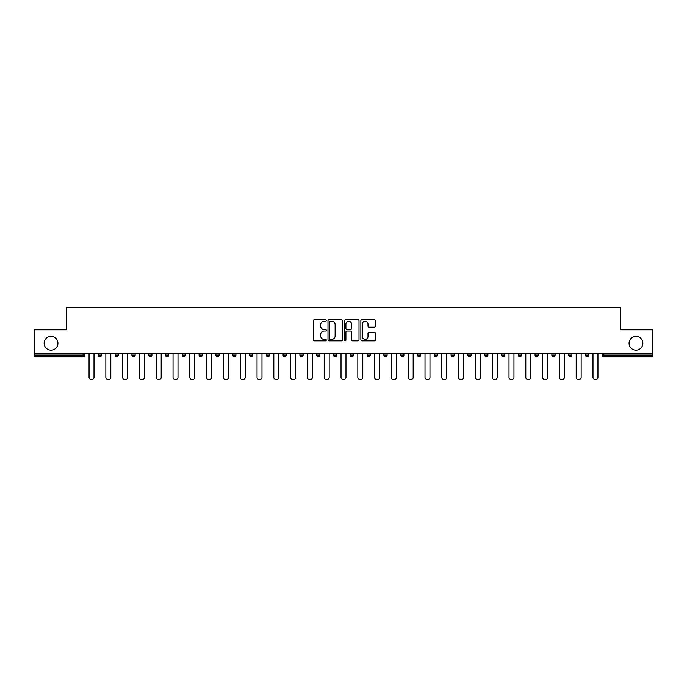 <?xml version="1.0" encoding="UTF-8"?>
<svg xmlns="http://www.w3.org/2000/svg" width="687" height="687" viewBox="0 0 687 687"><rect width="100%" height="100%" fill="white"/><g stroke="black" fill="none" stroke-linecap="round" stroke-linejoin="round"><path stroke-width="1.03" d="M629.069 343.285A6.896 6.896 0 0 0 635.956 350.172A6.896 6.896 0 0 0 642.852 343.285A6.896 6.896 0 0 0 635.956 336.39A6.896 6.896 0 0 0 629.069 343.285M44.148 343.285A6.896 6.896 0 0 0 51.044 350.172A6.896 6.896 0 0 0 57.931 343.285A6.896 6.896 0 0 0 51.044 336.39A6.896 6.896 0 0 0 44.148 343.285M326.273 320.477A0.739 0.739 0 0 0 325.535 319.738L314.303 319.738A1.056 1.056 0 0 0 313.246 320.795L313.246 339.825A1.056 1.056 0 0 0 314.303 340.881L325.535 340.881A0.739 0.739 0 0 0 326.273 340.142A0.739 0.739 0 0 0 325.535 339.395L324.075 339.395A3.383 3.383 0 0 1 320.7 336.02L320.7 334.432A3.383 3.383 0 0 1 324.075 331.048L325.535 331.048A0.739 0.739 0 0 0 326.273 330.31A0.739 0.739 0 0 0 325.535 329.571L324.075 329.571A3.383 3.383 0 0 1 320.7 326.188L320.7 324.599A3.383 3.383 0 0 1 324.075 321.215L325.535 321.215A0.739 0.739 0 0 0 326.273 320.477M374.389 327.192A1.056 1.056 0 0 0 375.445 326.136L375.445 320.795A1.056 1.056 0 0 0 374.389 319.738L361.92 319.738A1.056 1.056 0 0 0 360.864 320.795L360.864 339.825A1.056 1.056 0 0 0 361.92 340.881L374.389 340.881A1.056 1.056 0 0 0 375.445 339.825L375.445 333.375A1.056 1.056 0 0 0 374.389 332.319L369.048 332.319A1.056 1.056 0 0 0 367.992 333.375L367.992 336.57A2.825 2.825 0 0 1 365.166 339.395A2.825 2.825 0 0 1 362.341 336.57L362.341 324.049A2.825 2.825 0 0 1 365.166 321.215A2.825 2.825 0 0 1 367.992 324.049L367.992 326.136A1.056 1.056 0 0 0 369.048 327.192L374.389 327.192M34.35 353.41L34.35 329.829L66.441 329.829L66.441 307.209L620.559 307.209L620.559 329.829L652.65 329.829L652.65 353.41L34.35 353.41L34.35 355.127L83.127 355.127L83.127 353.41M342.573 320.795A1.056 1.056 0 0 0 341.516 319.738L329.047 319.738A1.056 1.056 0 0 0 327.991 320.795L327.991 339.825A1.056 1.056 0 0 0 329.047 340.881L341.516 340.881A1.056 1.056 0 0 0 342.573 339.825L342.573 320.795M345.484 319.738L357.953 319.738A1.056 1.056 0 0 1 359.009 320.795L359.009 339.825A1.056 1.056 0 0 1 357.953 340.881L352.62 340.881A1.056 1.056 0 0 1 351.555 339.825L351.555 332.104A1.056 1.056 0 0 0 350.499 331.048L346.961 331.048A1.056 1.056 0 0 0 345.905 332.104L345.905 340.142A0.739 0.739 0 0 1 345.166 340.881A0.739 0.739 0 0 1 344.427 340.142L344.427 320.795A1.056 1.056 0 0 1 345.484 319.738M84.741 353.41L84.741 355.127A1.614 1.614 0 0 1 83.127 356.742L34.35 356.742L34.35 355.127M652.65 353.41L652.65 356.742L603.873 356.742A1.614 1.614 0 0 1 602.259 355.127L602.259 353.41M98.31 353.41L98.31 355.127L98.31 353.41M83.127 356.742A1.614 1.614 0 0 0 84.741 355.127A1.614 1.614 0 0 1 83.127 356.742L83.127 355.127L84.741 355.127M101.539 355.127A1.614 1.614 0 0 1 99.924 356.742A1.614 1.614 0 0 0 101.539 355.127A1.614 1.614 0 0 1 99.924 356.742A1.614 1.614 0 0 1 98.31 355.127L101.539 355.127L101.539 353.41M115.107 353.41L115.107 355.127L115.107 353.41M118.344 353.41L118.344 355.127L118.344 353.41M135.141 353.41L135.141 355.127L131.913 355.127A1.614 1.614 0 0 0 133.527 356.742A1.614 1.614 0 0 1 131.913 355.127L131.913 353.41M151.939 353.41L151.939 355.127L148.71 355.127A1.614 1.614 0 0 0 150.324 356.742A1.614 1.614 0 0 1 148.71 355.127L148.71 353.41M165.507 353.41L165.507 355.127L165.507 353.41M168.736 353.41L168.736 355.127L168.736 353.41M182.304 353.41L182.304 355.127L182.304 353.41M185.533 353.41L185.533 355.127A1.614 1.614 0 0 1 183.918 356.742A1.614 1.614 0 0 1 182.304 355.127L185.533 355.127A1.614 1.614 0 0 1 183.918 356.742M202.33 353.41L202.33 355.127A1.614 1.614 0 0 1 200.716 356.742A1.614 1.614 0 0 1 199.101 355.127L199.101 353.41M217.513 356.742A1.614 1.614 0 0 0 219.127 355.127L219.127 353.41L219.127 355.127A1.614 1.614 0 0 1 217.513 356.742A1.614 1.614 0 0 1 215.898 355.127L215.898 353.41M235.924 353.41L235.924 355.127L232.695 355.127A1.614 1.614 0 0 0 234.31 356.742A1.614 1.614 0 0 1 232.695 355.127L232.695 353.41M252.722 353.41L252.722 355.127A1.614 1.614 0 0 1 251.107 356.742A1.614 1.614 0 0 1 249.493 355.127L249.493 353.41M266.29 353.41L266.29 355.127L266.29 353.41M269.527 353.41L269.527 355.127A1.614 1.614 0 0 1 267.904 356.742A1.614 1.614 0 0 1 266.29 355.127L269.527 355.127A1.614 1.614 0 0 1 267.904 356.742M283.096 353.41L283.096 355.127L283.096 353.41M286.324 353.41L286.324 355.127A1.614 1.614 0 0 1 284.71 356.742A1.614 1.614 0 0 1 283.096 355.127L286.324 355.127A1.614 1.614 0 0 1 284.71 356.742M303.122 353.41L303.122 355.127L299.893 355.127A1.614 1.614 0 0 0 301.507 356.742A1.614 1.614 0 0 1 299.893 355.127L299.893 353.41M319.919 353.41L319.919 355.127A1.614 1.614 0 0 1 318.304 356.742A1.614 1.614 0 0 1 316.69 355.127L316.69 353.41M333.487 353.41L333.487 355.127L333.487 353.41M336.716 353.41L336.716 355.127A1.614 1.614 0 0 1 335.101 356.742A1.614 1.614 0 0 1 333.487 355.127A1.614 1.614 0 0 0 335.101 356.742A1.614 1.614 0 0 1 333.487 355.127L336.716 355.127A1.614 1.614 0 0 1 335.101 356.742M353.513 353.41L353.513 355.127A1.614 1.614 0 0 1 351.899 356.742A1.614 1.614 0 0 1 350.284 355.127L350.284 353.41M367.081 355.127A1.614 1.614 0 0 0 368.696 356.742A1.614 1.614 0 0 0 370.31 355.127L370.31 353.41L370.31 355.127L367.081 355.127A1.614 1.614 0 0 0 368.696 356.742A1.614 1.614 0 0 1 367.081 355.127L367.081 353.41M383.878 353.41L383.878 355.127L383.878 353.41M387.107 353.41L387.107 355.127A1.614 1.614 0 0 1 385.493 356.742A1.614 1.614 0 0 1 383.878 355.127A1.614 1.614 0 0 0 385.493 356.742A1.614 1.614 0 0 1 383.878 355.127L387.107 355.127A1.614 1.614 0 0 1 385.493 356.742M400.676 353.41L400.676 355.127L400.676 353.41M403.904 353.41L403.904 355.127A1.614 1.614 0 0 1 402.29 356.742A1.614 1.614 0 0 1 400.676 355.127L403.904 355.127A1.614 1.614 0 0 1 402.29 356.742M417.473 353.41L417.473 355.127L417.473 353.41M420.71 353.41L420.71 355.127A1.614 1.614 0 0 1 419.096 356.742A1.614 1.614 0 0 1 417.473 355.127L420.71 355.127A1.614 1.614 0 0 1 419.096 356.742M437.507 353.41L437.507 355.127A1.614 1.614 0 0 1 435.893 356.742A1.614 1.614 0 0 1 434.278 355.127L434.278 353.41M451.076 353.41L451.076 355.127L451.076 353.41M454.305 353.41L454.305 355.127L454.305 353.41M467.873 355.127L471.102 355.127A1.614 1.614 0 0 1 469.487 356.742A1.614 1.614 0 0 0 471.102 355.127L471.102 353.41L471.102 355.127A1.614 1.614 0 0 1 469.487 356.742A1.614 1.614 0 0 1 467.873 355.127L467.873 353.41M484.67 353.41L484.67 355.127L484.67 353.41M487.899 353.41L487.899 355.127A1.614 1.614 0 0 1 486.284 356.742A1.614 1.614 0 0 1 484.67 355.127L487.899 355.127A1.614 1.614 0 0 1 486.284 356.742M504.696 353.41L504.696 355.127L501.467 355.127A1.614 1.614 0 0 0 503.082 356.742A1.614 1.614 0 0 1 501.467 355.127L501.467 353.41M518.264 353.41L518.264 355.127L518.264 353.41M521.493 353.41L521.493 355.127A1.614 1.614 0 0 1 519.879 356.742A1.614 1.614 0 0 1 518.264 355.127A1.614 1.614 0 0 0 519.879 356.742A1.614 1.614 0 0 1 518.264 355.127L521.493 355.127A1.614 1.614 0 0 1 519.879 356.742M535.061 355.127A1.614 1.614 0 0 0 536.676 356.742A1.614 1.614 0 0 0 538.29 355.127L538.29 353.41L538.29 355.127L535.061 355.127A1.614 1.614 0 0 0 536.676 356.742A1.614 1.614 0 0 1 535.061 355.127L535.061 353.41M555.087 353.41L555.087 355.127A1.614 1.614 0 0 1 553.473 356.742A1.614 1.614 0 0 1 551.859 355.127L551.859 353.41M571.893 353.41L571.893 355.127L568.656 355.127A1.614 1.614 0 0 0 570.279 356.742A1.614 1.614 0 0 1 568.656 355.127L568.656 353.41M588.69 353.41L588.69 355.127A1.614 1.614 0 0 1 587.076 356.742A1.614 1.614 0 0 1 585.461 355.127L585.461 353.41M116.721 356.742A1.614 1.614 0 0 1 115.107 355.127L118.344 355.127A1.614 1.614 0 0 1 116.721 356.742A1.614 1.614 0 0 0 118.344 355.127M135.141 355.127A1.614 1.614 0 0 1 133.527 356.742A1.614 1.614 0 0 0 135.141 355.127A1.614 1.614 0 0 1 133.527 356.742A1.614 1.614 0 0 1 131.913 355.127M151.939 355.127A1.614 1.614 0 0 1 150.324 356.742A1.614 1.614 0 0 0 151.939 355.127A1.614 1.614 0 0 1 150.324 356.742A1.614 1.614 0 0 1 148.71 355.127M167.121 356.742A1.614 1.614 0 0 1 165.507 355.127A1.614 1.614 0 0 0 167.121 356.742A1.614 1.614 0 0 0 168.736 355.127A1.614 1.614 0 0 1 167.121 356.742A1.614 1.614 0 0 1 165.507 355.127L168.736 355.127A1.614 1.614 0 0 1 167.121 356.742M234.31 356.742A1.614 1.614 0 0 0 235.924 355.127A1.614 1.614 0 0 1 234.31 356.742A1.614 1.614 0 0 1 232.695 355.127M301.507 356.742A1.614 1.614 0 0 0 303.122 355.127A1.614 1.614 0 0 1 301.507 356.742A1.614 1.614 0 0 1 299.893 355.127M452.69 356.742A1.614 1.614 0 0 1 451.076 355.127L454.305 355.127A1.614 1.614 0 0 1 452.69 356.742A1.614 1.614 0 0 0 454.305 355.127M504.696 355.127A1.614 1.614 0 0 1 503.082 356.742A1.614 1.614 0 0 0 504.696 355.127A1.614 1.614 0 0 1 503.082 356.742A1.614 1.614 0 0 1 501.467 355.127M570.279 356.742A1.614 1.614 0 0 0 571.893 355.127A1.614 1.614 0 0 1 570.279 356.742A1.614 1.614 0 0 1 568.656 355.127M603.873 353.41L603.873 356.742A1.614 1.614 0 0 1 602.259 355.127L652.65 355.127M330.207 321.215A0.739 0.739 0 0 0 329.468 321.963L329.468 338.657A0.739 0.739 0 0 0 330.207 339.395L331.744 339.395A3.383 3.383 0 0 0 335.127 336.02L335.127 324.599A3.383 3.383 0 0 0 331.744 321.215L330.207 321.215M351.555 324.101A2.825 2.825 0 0 0 348.73 321.276A2.825 2.825 0 0 0 345.905 324.101L345.905 328.515A1.056 1.056 0 0 0 346.961 329.571L350.499 329.571A1.056 1.056 0 0 0 351.555 328.515L351.555 324.101M89.052 353.41L89.052 377.309A2.473 2.473 0 0 0 91.526 379.791A2.473 2.473 0 0 0 94.007 377.309L94.007 353.41M105.85 353.41L105.85 377.309A2.473 2.473 0 0 0 108.323 379.791A2.473 2.473 0 0 0 110.805 377.309L110.805 353.41M122.647 353.41L122.647 377.309A2.473 2.473 0 0 0 125.128 379.791A2.473 2.473 0 0 0 127.602 377.309L127.602 353.41M139.444 353.41L139.444 377.309A2.473 2.473 0 0 0 141.926 379.791A2.473 2.473 0 0 0 144.399 377.309L144.399 353.41M156.241 353.41L156.241 377.309A2.473 2.473 0 0 0 158.723 379.791A2.473 2.473 0 0 0 161.196 377.309L161.196 353.41M173.038 353.41L173.038 377.309A2.473 2.473 0 0 0 175.52 379.791A2.473 2.473 0 0 0 177.993 377.309L177.993 353.41M189.844 353.41L189.844 377.309A2.473 2.473 0 0 0 192.317 379.791A2.473 2.473 0 0 0 194.79 377.309L194.79 353.41M206.641 353.41L206.641 377.309A2.473 2.473 0 0 0 209.114 379.791A2.473 2.473 0 0 0 211.587 377.309L211.587 353.41M223.438 353.41L223.438 377.309A2.473 2.473 0 0 0 225.911 379.791A2.473 2.473 0 0 0 228.393 377.309L228.393 353.41M240.235 353.41L240.235 377.309A2.473 2.473 0 0 0 242.709 379.791A2.473 2.473 0 0 0 245.19 377.309L245.19 353.41M257.032 353.41L257.032 377.309A2.473 2.473 0 0 0 259.506 379.791A2.473 2.473 0 0 0 261.987 377.309L261.987 353.41M273.83 353.41L273.83 377.309A2.473 2.473 0 0 0 276.311 379.791A2.473 2.473 0 0 0 278.785 377.309L278.785 353.41M290.627 353.41L290.627 377.309A2.473 2.473 0 0 0 293.109 379.791A2.473 2.473 0 0 0 295.582 377.309L295.582 353.41M307.424 353.41L307.424 377.309A2.473 2.473 0 0 0 309.906 379.791A2.473 2.473 0 0 0 312.379 377.309L312.379 353.41M324.221 353.41L324.221 377.309A2.473 2.473 0 0 0 326.703 379.791A2.473 2.473 0 0 0 329.176 377.309L329.176 353.41M341.027 353.41L341.027 377.309A2.473 2.473 0 0 0 343.5 379.791A2.473 2.473 0 0 0 345.973 377.309L345.973 353.41M357.824 353.41L357.824 377.309A2.473 2.473 0 0 0 360.297 379.791A2.473 2.473 0 0 0 362.779 377.309L362.779 353.41M374.621 353.41L374.621 377.309A2.473 2.473 0 0 0 377.094 379.791A2.473 2.473 0 0 0 379.576 377.309L379.576 353.41M391.418 353.41L391.418 377.309A2.473 2.473 0 0 0 393.891 379.791A2.473 2.473 0 0 0 396.373 377.309L396.373 353.41M408.215 353.41L408.215 377.309A2.473 2.473 0 0 0 410.689 379.791A2.473 2.473 0 0 0 413.17 377.309L413.17 353.41M425.013 353.41L425.013 377.309A2.473 2.473 0 0 0 427.494 379.791A2.473 2.473 0 0 0 429.968 377.309L429.968 353.41M441.81 353.41L441.81 377.309A2.473 2.473 0 0 0 444.291 379.791A2.473 2.473 0 0 0 446.765 377.309L446.765 353.41M458.607 353.41L458.607 377.309A2.473 2.473 0 0 0 461.089 379.791A2.473 2.473 0 0 0 463.562 377.309L463.562 353.41M475.413 353.41L475.413 377.309A2.473 2.473 0 0 0 477.886 379.791A2.473 2.473 0 0 0 480.359 377.309L480.359 353.41M492.21 353.41L492.21 377.309A2.473 2.473 0 0 0 494.683 379.791A2.473 2.473 0 0 0 497.156 377.309L497.156 353.41M509.007 353.41L509.007 377.309A2.473 2.473 0 0 0 511.48 379.791A2.473 2.473 0 0 0 513.962 377.309L513.962 353.41M525.804 353.41L525.804 377.309A2.473 2.473 0 0 0 528.277 379.791A2.473 2.473 0 0 0 530.759 377.309L530.759 353.41M542.601 353.41L542.601 377.309A2.473 2.473 0 0 0 545.074 379.791A2.473 2.473 0 0 0 547.556 377.309L547.556 353.41M559.398 353.41L559.398 377.309A2.473 2.473 0 0 0 561.872 379.791A2.473 2.473 0 0 0 564.353 377.309L564.353 353.41M576.195 353.41L576.195 377.309A2.473 2.473 0 0 0 578.677 379.791A2.473 2.473 0 0 0 581.15 377.309L581.15 353.41M592.993 353.41L592.993 377.309A2.473 2.473 0 0 0 595.474 379.791A2.473 2.473 0 0 0 597.948 377.309L597.948 353.41M200.716 356.742A1.614 1.614 0 0 0 202.33 355.127L199.101 355.127M219.127 355.127L215.898 355.127M251.107 356.742A1.614 1.614 0 0 0 252.722 355.127L249.493 355.127M318.304 356.742A1.614 1.614 0 0 0 319.919 355.127L316.69 355.127M351.899 356.742A1.614 1.614 0 0 0 353.513 355.127L350.284 355.127M368.696 356.742A1.614 1.614 0 0 0 370.31 355.127M435.893 356.742A1.614 1.614 0 0 0 437.507 355.127L434.278 355.127M536.676 356.742A1.614 1.614 0 0 0 538.29 355.127M553.473 356.742A1.614 1.614 0 0 0 555.087 355.127L551.859 355.127M587.076 356.742A1.614 1.614 0 0 0 588.69 355.127L585.461 355.127M603.873 356.742A1.614 1.614 0 0 1 602.259 355.127"/></g></svg>
